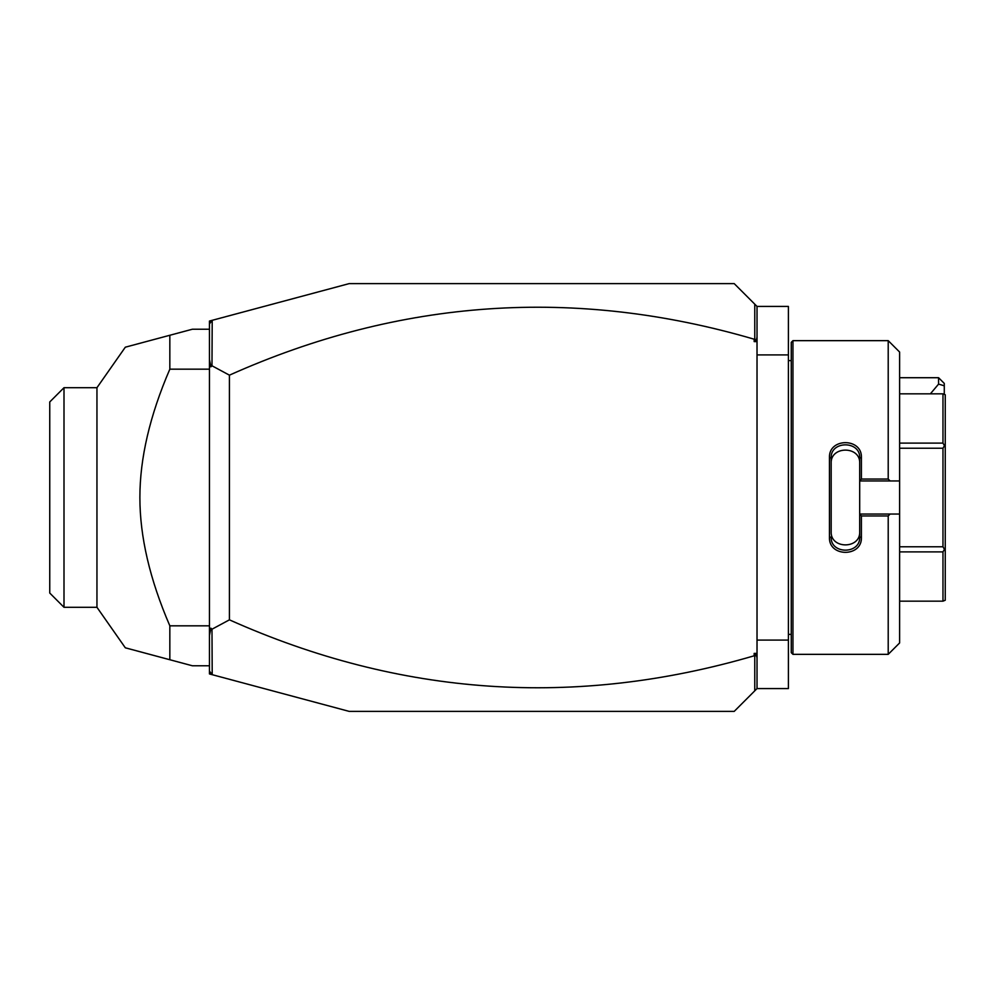<?xml version="1.0" encoding="UTF-8"?>
<svg xmlns="http://www.w3.org/2000/svg" width="995" height="995" viewBox="0 0 995 995"><rect width="100%" height="100%" fill="white"/><g stroke="black" fill="none" stroke-linecap="round" stroke-linejoin="round"><path stroke-width="1.49" d="M212.209 674.685L209.46 673.951L209.46 321.049L349.195 283.612L734.211 283.612L757.021 306.423L788.401 306.423L788.401 688.577L757.021 688.577L734.211 711.388L349.195 711.388L212.209 674.685L211.985 629.213L229.422 619.835C400.201 696.201 575.11 708.191 754.173 655.792L754.173 653.379L757.021 653.379L757.021 688.577M757.021 640.096L788.401 640.096M757.021 354.904L788.401 354.904M757.021 657.906L756.399 654.996L754.77 656.215L754.77 690.828M209.46 671.103L211.985 674.399M757.021 306.423L757.021 341.621L754.173 341.621L754.173 339.208C575.11 286.809 400.201 298.798 229.422 375.165L211.985 365.787L212.209 320.315M754.173 339.208L756.399 340.004L754.173 341.621M754.77 304.171L754.77 338.785M209.46 323.897L211.985 320.601M209.46 635.407L210.928 628.181L211.985 629.213M210.928 628.181L209.46 628.902M211.985 365.787L210.928 366.819L209.46 366.098M229.422 375.165L229.422 619.835M209.46 359.593L210.928 366.819M757.021 341.621L757.021 653.379M757.021 337.094L756.399 340.004M754.173 653.379L756.399 654.996M209.46 329.233L192.346 329.233L169.834 335.265L169.834 369.17C149.835 415.549 139.847 458.322 139.885 497.5C139.847 536.691 149.835 579.476 169.834 625.83L209.46 625.83M169.834 369.17L209.46 369.17M209.46 665.767L192.346 665.767L125.32 647.807L169.834 659.735L169.834 625.83M169.834 335.265L125.32 347.193L169.834 335.265M64.003 387.702L64.003 607.298L49.75 593.045L49.75 401.955L64.003 387.702L96.95 387.702L96.95 607.298L125.308 647.795L159.785 657.036M169.834 659.735L161.314 657.446M938.571 377.714L944.28 383.423L944.28 385.774L938.571 384.12L938.571 377.714L899.617 377.714M944.28 385.774L944.28 393.833M938.571 384.12L930.375 393.833M792.953 654.349L792.953 340.651L791.249 342.355L791.249 652.645L792.953 654.349L888.212 654.349L888.212 515.957L861.409 515.957L861.409 537.375C862.304 557.324 828.561 557.312 829.457 537.375L829.457 457.625L831.173 458.061L831.173 531.641C830.253 549.29 860.613 549.302 859.692 531.641L859.692 536.939C860.613 554.551 830.253 554.563 831.173 536.939L829.457 537.375M888.212 654.349L899.617 642.944L899.617 514.042L890.115 514.042L888.212 515.957M890.115 514.042L859.692 514.042L861.409 515.957M859.692 514.241L859.692 536.939L861.409 537.375M859.692 514.042L859.692 480.759L861.409 479.043L888.212 479.043L890.115 480.958L899.617 480.958L899.617 352.056L888.212 340.651L888.212 479.043M829.457 457.625C828.561 437.676 862.304 437.676 861.409 457.625L861.409 479.043M861.409 457.625L859.692 458.061L859.692 480.759M831.173 463.359C830.265 445.698 860.6 445.698 859.692 463.359L859.692 458.061C860.613 440.449 830.253 440.437 831.173 458.061M859.692 480.958L890.115 480.958M899.617 514.042L899.617 480.958M899.617 443.098L942.974 443.098L944.454 445.66L942.974 448.235L942.974 546.765L944.454 549.339L942.974 551.902L942.974 601.167L945.25 600.246L945.25 548.867L944.454 549.339M899.617 393.833L942.974 393.833L942.974 443.098M899.617 448.235L942.974 448.235M944.454 445.66L945.25 446.133L945.25 394.754L942.974 393.833M899.617 601.167L942.974 601.167M899.617 551.902L942.974 551.902M899.617 546.765L942.974 546.765M945.25 446.133L945.25 548.867M96.95 387.702L125.308 347.205M64.003 607.298L96.95 607.298M791.249 360.613L788.401 360.613M792.953 340.651L888.212 340.651M791.249 634.387L788.401 634.387"/></g></svg>
